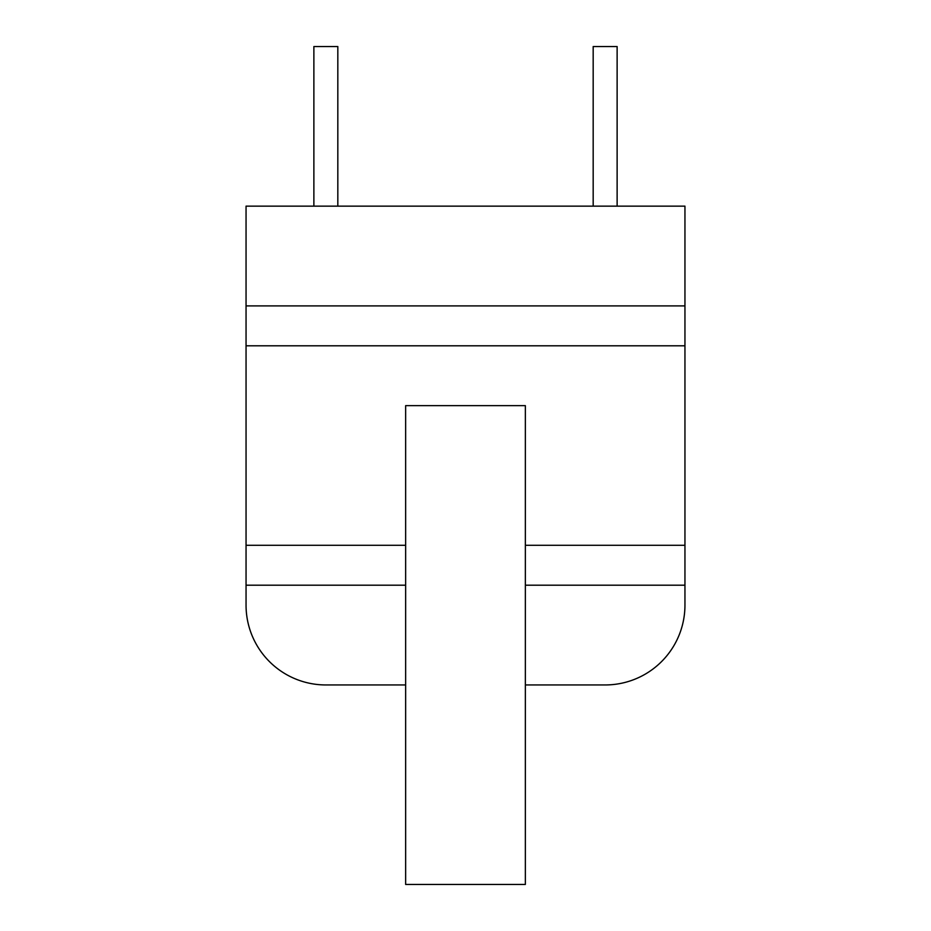 <?xml version="1.0" encoding="UTF-8"?>
<svg xmlns="http://www.w3.org/2000/svg" width="931" height="931" viewBox="0 0 931 931"><rect width="100%" height="100%" fill="white"/><g stroke="black" fill="none" stroke-linecap="round" stroke-linejoin="round"><path stroke-width="1.4" d="M525.352 684.948L605.15 684.948A79.798 79.798 0 0 0 684.948 605.15L684.948 585.203L684.948 605.15M246.052 305.903L684.948 305.903L684.948 206.147L246.052 206.147L246.052 605.15A79.798 79.798 0 0 0 325.85 684.948L405.648 684.948M525.352 585.203L684.948 585.203L684.948 345.797L246.052 345.797M246.052 585.203L246.052 605.15L246.052 585.203L405.648 585.203M525.352 405.648L525.352 884.45L405.648 884.45L405.648 405.648L525.352 405.648M246.052 545.298L405.648 545.298M525.352 545.298L684.948 545.298M684.948 305.903L684.948 345.797M593.175 206.147L593.175 46.55L617.125 46.55L617.125 206.147M313.875 206.147L313.875 46.55L337.825 46.55L337.825 206.147"/></g></svg>
